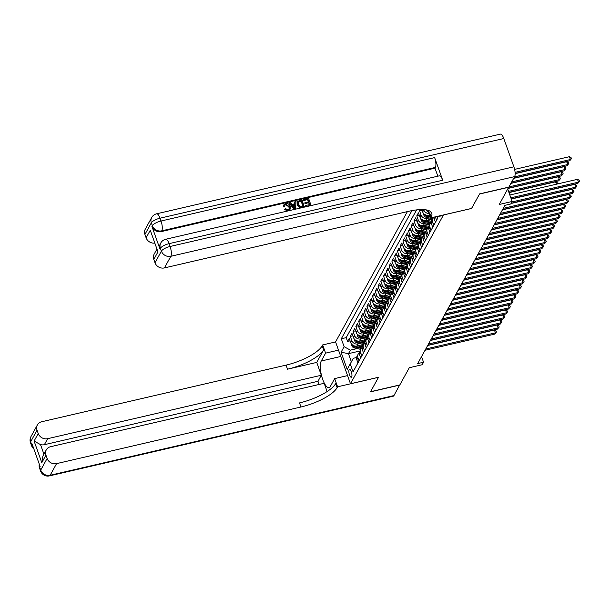 <?xml version="1.0" encoding="UTF-8"?>
<svg xmlns="http://www.w3.org/2000/svg" width="610" height="610" viewBox="0 0 610 610"><rect width="100%" height="100%" fill="white"/><g stroke="black" fill="none" stroke-linecap="round" stroke-linejoin="round"><path stroke-width="0.91" d="M351.688 376.919A4.056 1.304 -103 0 0 351.49 372.336A4.056 1.304 -103 0 0 349.477 369.347A4.056 1.304 -103 0 0 349.103 369.675A4.056 1.304 -103 0 0 349.301 374.265A4.056 1.304 -103 0 0 351.314 377.254A4.056 1.304 -103 0 0 351.688 376.919M407.373 211.609L335.569 341.897L350.475 383.766L443.493 214.941M350.475 383.766L378.543 377.262L370.583 391.704L399.817 384.933L409.302 367.723L422.166 364.742L423.546 362.233L421.548 356.614M508.717 187.133L499.277 204.464L512.141 201.483L507.741 189.115M471.553 208.437L479.529 194.033L508.763 187.255M420.214 209.604L419.535 210.816L422.067 210.237M432.734 218.883L426.192 220.401A5.071 4.522 28.9 0 1 419.901 216.962L418.429 212.829L416.767 215.841L419.299 215.254M429.966 223.908L423.424 225.425A5.071 4.522 28.9 0 1 417.133 221.979L415.662 217.854L413.999 220.866L416.531 220.279M427.198 228.933L420.656 230.45A5.071 4.522 28.9 0 1 414.365 227.004L412.894 222.879L411.232 225.891L413.755 225.304M424.43 233.958L417.888 235.475A5.071 4.522 28.9 0 1 411.597 232.029L410.126 227.896L408.464 230.915L410.987 230.328M421.662 238.975L415.12 240.492A5.071 4.522 28.9 0 1 408.83 237.054L407.358 232.921L405.696 235.933L408.22 235.353M418.895 244L412.345 245.517A5.071 4.522 28.9 0 1 406.062 242.078L404.59 237.946L402.928 240.958L405.452 240.37M416.127 249.025L409.577 250.542A5.071 4.522 28.9 0 1 403.286 247.103L401.822 242.971L400.16 245.983L402.684 245.395M413.359 254.05L406.809 255.567A5.071 4.522 28.9 0 1 400.518 252.121L399.054 247.995L397.392 251.007L399.916 250.42M410.591 259.075L404.041 260.592A5.071 4.522 28.9 0 1 397.75 257.145L396.279 253.013L394.624 256.032L397.148 255.445M407.823 264.092L401.273 265.609A5.071 4.522 28.9 0 1 394.983 262.17L393.511 258.038L391.849 261.057L394.38 260.47M405.048 269.117L398.505 270.634A5.071 4.522 28.9 0 1 392.215 267.195L390.743 263.062L389.081 266.074L391.612 265.495M402.28 274.142L395.737 275.659A5.071 4.522 28.9 0 1 389.447 272.22L387.975 268.087L386.313 271.099L388.844 270.512M399.512 279.166L392.97 280.684A5.071 4.522 28.9 0 1 386.679 277.237L385.207 273.112L383.545 276.124L386.069 275.537M396.744 284.191L390.202 285.709A5.071 4.522 28.9 0 1 383.911 282.262L382.439 278.137L380.777 281.149L383.301 280.562M393.976 289.216L387.434 290.726A5.071 4.522 28.9 0 1 381.143 287.287L379.672 283.154L378.009 286.174L380.533 285.587M391.208 294.233L384.658 295.751A5.071 4.522 28.9 0 1 378.375 292.312L376.904 288.179L375.241 291.191L377.765 290.612M388.44 299.258L381.89 300.776A5.071 4.522 28.9 0 1 375.608 297.337L374.136 293.204L372.474 296.216L374.998 295.629M385.673 304.283L379.123 305.801A5.071 4.522 28.9 0 1 372.832 302.354L371.368 298.229L369.706 301.241L372.23 300.654M382.905 309.308L376.355 310.825A5.071 4.522 28.9 0 1 370.064 307.379L368.592 303.254L366.938 306.266L369.462 305.679M380.137 314.333L373.587 315.85A5.071 4.522 28.9 0 1 367.296 312.404L365.825 308.271L364.162 311.291L366.694 310.704M377.361 319.35L370.819 320.868A5.071 4.522 28.9 0 1 364.528 317.429L363.057 313.296L361.394 316.308L363.926 315.728M374.593 324.375L368.051 325.892A5.071 4.522 28.9 0 1 361.76 322.454L360.289 318.321L358.627 321.333L361.158 320.753M371.825 329.4L365.283 330.917A5.071 4.522 28.9 0 1 358.993 327.478L357.521 323.346L355.859 326.358L358.383 325.77M369.058 334.425L362.515 335.942A5.071 4.522 28.9 0 1 356.225 332.496L354.753 328.371L353.091 331.382L355.615 330.795M366.29 339.45L359.748 340.967A5.071 4.522 28.9 0 1 353.457 337.521L351.985 333.388L350.323 336.407L352.847 335.82M512.141 201.483L510.761 203.992L504.912 205.349L417.697 363.59L423.546 362.233M438.498 216.1A3.927 1.258 -103 0 0 439.574 216.931A3.927 1.258 -103 0 0 439.94 216.611L440.473 215.643M359.923 351.002L348.462 353.655L351.368 361.806L353.304 358.291L350.239 363.895L353.06 371.818L437.782 218.106L437.172 216.405M350.239 363.895L347.197 369.424L341.066 352.222L344.116 346.701L341.295 338.779L411.925 210.618M359.9 343.56L358.085 343.979A5.071 4.522 -151.1 0 1 351.795 340.532L350.323 336.407M363.522 344.467L356.972 345.984L358.085 343.979M362.668 338.535L360.853 338.954A5.071 4.522 -151.1 0 1 354.562 335.515L353.091 331.382M365.436 333.51L363.621 333.929A5.071 4.522 -151.1 0 1 357.33 330.49L355.859 326.358M368.204 328.485L366.389 328.904A5.071 4.522 -151.1 0 1 360.098 325.465L358.627 321.333M370.971 323.468L369.157 323.887A5.071 4.522 -151.1 0 1 362.866 320.441L361.394 316.308M373.739 318.443L371.925 318.862A5.071 4.522 -151.1 0 1 365.634 315.416L364.162 311.291M376.507 313.418L374.692 313.837A5.071 4.522 -151.1 0 1 368.402 310.398L366.938 306.266M379.275 308.393L377.46 308.812A5.071 4.522 -151.1 0 1 371.177 305.374L369.706 301.241M382.043 303.368L380.228 303.788A5.071 4.522 -151.1 0 1 373.945 300.349L372.474 296.216M384.818 298.343L383.004 298.77A5.071 4.522 -151.1 0 1 376.713 295.324L375.241 291.191M387.586 293.326L385.772 293.745A5.071 4.522 -151.1 0 1 379.481 290.299L378.009 286.174M390.354 288.301L388.539 288.721A5.071 4.522 -151.1 0 1 382.249 285.274L380.777 281.149M393.122 283.276L391.307 283.696A5.071 4.522 -151.1 0 1 385.017 280.257L383.545 276.124M395.89 278.252L394.075 278.671A5.071 4.522 -151.1 0 1 387.785 275.232L386.313 271.099M398.658 273.227L396.843 273.654A5.071 4.522 -151.1 0 1 390.553 270.207L389.081 266.074M401.426 268.209L399.611 268.629A5.071 4.522 -151.1 0 1 393.32 265.182L391.849 261.057M404.194 263.185L402.379 263.604A5.071 4.522 -151.1 0 1 396.088 260.157L394.624 256.032M406.962 258.16L405.147 258.579A5.071 4.522 -151.1 0 1 398.864 255.14L397.392 251.007M409.729 253.135L407.915 253.554A5.071 4.522 -151.1 0 1 401.632 250.115L400.16 245.983M412.505 248.11L410.69 248.529A5.071 4.522 -151.1 0 1 404.399 245.09L402.928 240.958M415.273 243.085L413.458 243.512A5.071 4.522 -151.1 0 1 407.167 240.065L405.696 235.933M418.041 238.068L416.226 238.487A5.071 4.522 -151.1 0 1 409.935 235.041L408.464 230.915M420.808 233.043L418.994 233.462A5.071 4.522 -151.1 0 1 412.703 230.023L411.232 225.891M423.576 228.018L421.762 228.437A5.071 4.522 -151.1 0 1 415.471 224.998L413.999 220.866M426.344 222.993L424.529 223.412A5.071 4.522 -151.1 0 1 418.239 219.974L416.767 215.841M429.112 217.968L427.297 218.395A5.071 4.522 -151.1 0 1 421.007 214.949L419.535 210.816M429.707 215.208L428.96 215.376L429.448 214.491M416.607 209.893L346.205 337.635L347.555 341.432L350.079 340.845M356.972 345.984A5.071 4.522 28.9 0 1 350.689 342.546L349.217 338.413L347.555 341.432M421.823 209.565L422.669 211.937A5.071 4.522 28.9 0 0 428.96 215.376M429.097 213.492A5.071 4.522 -151.1 0 1 423.775 209.924L423.668 209.611M436.577 220.279L435.441 217.084A5.071 4.522 -151.1 0 1 435.357 216.825M434.084 217.122A5.071 4.522 28.9 0 0 434.335 219.089L435.471 222.292M433.809 225.304L432.673 222.101A5.071 4.522 -151.1 0 1 432.909 218.571A5.071 4.522 -151.1 0 1 434.076 217.251M432.909 218.571L431.804 220.584A5.071 4.522 28.9 0 0 431.567 224.114L432.703 227.309M431.041 230.328L429.905 227.126A5.071 4.522 -151.1 0 1 430.141 223.595A5.071 4.522 -151.1 0 1 431.308 222.276M430.141 223.595L429.036 225.608A5.071 4.522 28.9 0 0 428.792 229.139L429.936 232.334M428.273 235.353L427.137 232.151A5.071 4.522 -151.1 0 1 427.374 228.62A5.071 4.522 -151.1 0 1 428.533 227.294M427.374 228.62L426.26 230.626A5.071 4.522 28.9 0 0 426.024 234.156L427.168 237.359M425.505 240.37L424.369 237.176A5.071 4.522 -151.1 0 1 424.606 233.645A5.071 4.522 -151.1 0 1 425.765 232.319M424.606 233.645L423.492 235.651A5.071 4.522 28.9 0 0 423.256 239.181L424.4 242.383M422.738 245.395L421.594 242.2A5.071 4.522 -151.1 0 1 421.838 238.662A5.071 4.522 -151.1 0 1 422.997 237.343M421.838 238.662L420.725 240.675A5.071 4.522 28.9 0 0 420.488 244.206L421.632 247.408M419.97 250.42L418.826 247.218A5.071 4.522 -151.1 0 1 419.062 243.687A5.071 4.522 -151.1 0 1 420.229 242.368M419.062 243.687L417.957 245.7A5.071 4.522 28.9 0 0 417.72 249.231L418.857 252.433M417.202 255.445L416.058 252.243A5.071 4.522 -151.1 0 1 416.295 248.712A5.071 4.522 -151.1 0 1 417.461 247.393M416.295 248.712L415.189 250.725A5.071 4.522 28.9 0 0 414.952 254.256L416.089 257.45M414.434 260.47L413.29 257.267A5.071 4.522 -151.1 0 1 413.527 253.737A5.071 4.522 -151.1 0 1 414.693 252.41M413.527 253.737L412.421 255.742A5.071 4.522 28.9 0 0 412.185 259.281L413.321 262.475M411.658 265.487L410.522 262.292A5.071 4.522 -151.1 0 1 410.759 258.762A5.071 4.522 -151.1 0 1 411.925 257.435M410.759 258.762L409.653 260.767A5.071 4.522 28.9 0 0 409.417 264.298L410.553 267.5M408.891 270.512L407.754 267.317A5.071 4.522 -151.1 0 1 407.991 263.787A5.071 4.522 -151.1 0 1 409.157 262.46M407.991 263.787L406.885 265.792A5.071 4.522 28.9 0 0 406.649 269.323L407.785 272.525M406.123 275.537L404.987 272.334A5.071 4.522 -151.1 0 1 405.223 268.804A5.071 4.522 -151.1 0 1 406.39 267.485M405.223 268.804L404.117 270.817A5.071 4.522 28.9 0 0 403.881 274.347L405.017 277.55M403.355 280.562L402.219 277.359A5.071 4.522 -151.1 0 1 402.455 273.829A5.071 4.522 -151.1 0 1 403.622 272.51M402.455 273.829L401.349 275.842A5.071 4.522 28.9 0 0 401.105 279.372L402.249 282.567M400.587 285.587L399.451 282.384A5.071 4.522 -151.1 0 1 399.687 278.854A5.071 4.522 -151.1 0 1 400.854 277.535M399.687 278.854L398.582 280.867A5.071 4.522 28.9 0 0 398.338 284.397L399.481 287.592M397.819 290.612L396.683 287.409A5.071 4.522 -151.1 0 1 396.919 283.879A5.071 4.522 -151.1 0 1 398.078 282.552M396.919 283.879L395.806 285.884A5.071 4.522 28.9 0 0 395.57 289.414L396.713 292.617M395.051 295.629L393.907 292.434A5.071 4.522 -151.1 0 1 394.151 288.904A5.071 4.522 -151.1 0 1 395.31 287.577M394.151 288.904L393.038 290.909A5.071 4.522 28.9 0 0 392.802 294.439L393.946 297.642M392.283 300.654L391.14 297.459A5.071 4.522 -151.1 0 1 391.376 293.921A5.071 4.522 -151.1 0 1 392.543 292.602M391.376 293.921L390.27 295.934A5.071 4.522 28.9 0 0 390.034 299.464L391.17 302.667M389.515 305.679L388.372 302.476A5.071 4.522 -151.1 0 1 388.608 298.946A5.071 4.522 -151.1 0 1 389.775 297.627M388.608 298.946L387.502 300.959A5.071 4.522 28.9 0 0 387.266 304.489L388.402 307.692M386.748 310.704L385.604 307.501A5.071 4.522 -151.1 0 1 385.84 303.971A5.071 4.522 -151.1 0 1 387.007 302.651M385.84 303.971L384.735 305.984A5.071 4.522 28.9 0 0 384.498 309.514L385.634 312.709M383.972 315.728L382.836 312.526A5.071 4.522 -151.1 0 1 383.072 308.995A5.071 4.522 -151.1 0 1 384.239 307.669M383.072 308.995L381.967 311.001A5.071 4.522 28.9 0 0 381.73 314.539L382.866 317.734M381.204 320.746L380.068 317.551A5.071 4.522 -151.1 0 1 380.304 314.02A5.071 4.522 -151.1 0 1 381.471 312.694M380.304 314.02L379.199 316.026A5.071 4.522 28.9 0 0 378.962 319.556L380.099 322.759M378.436 325.77L377.3 322.576A5.071 4.522 -151.1 0 1 377.537 319.045A5.071 4.522 -151.1 0 1 378.703 317.719M377.537 319.045L376.431 321.051A5.071 4.522 28.9 0 0 376.195 324.581L377.331 327.784M375.668 330.795L374.532 327.593A5.071 4.522 -151.1 0 1 374.769 324.062A5.071 4.522 -151.1 0 1 375.935 322.743M374.769 324.062L373.663 326.075A5.071 4.522 28.9 0 0 373.419 329.606L374.563 332.808M372.901 335.82L371.764 332.618A5.071 4.522 -151.1 0 1 372.001 329.087A5.071 4.522 -151.1 0 1 373.167 327.768M372.001 329.087L370.895 331.1A5.071 4.522 28.9 0 0 370.651 334.631L371.795 337.826M370.133 340.845L368.997 337.643A5.071 4.522 -151.1 0 1 369.233 334.112A5.071 4.522 -151.1 0 1 370.392 332.785M369.233 334.112L368.12 336.118A5.071 4.522 28.9 0 0 367.883 339.656L369.027 342.85M367.365 345.862L366.221 342.667A5.071 4.522 -151.1 0 1 366.465 339.137A5.071 4.522 -151.1 0 1 367.624 337.81M366.465 339.137L365.352 341.142A5.071 4.522 28.9 0 0 365.115 344.673L366.259 347.875M364.597 350.887L363.453 347.692A5.071 4.522 -151.1 0 1 363.69 344.162A5.071 4.522 -151.1 0 1 364.856 342.835M363.69 344.162L362.584 346.167A5.071 4.522 28.9 0 0 362.348 349.698L363.491 352.9M361.829 355.912L360.685 352.717A5.071 4.522 -151.1 0 1 360.922 349.179A5.071 4.522 -151.1 0 1 362.088 347.86M360.922 349.179L359.816 351.192A5.071 4.522 28.9 0 0 359.58 354.723L360.716 357.925M359.061 360.937L357.917 357.735A5.071 4.522 -151.1 0 1 358.154 354.204A5.071 4.522 -151.1 0 1 359.32 352.885M358.154 354.204L357.048 356.217A5.071 4.522 28.9 0 0 356.812 359.748L357.948 362.942M353.304 358.291L356.598 357.529M471.568 208.475L443.5 214.979M357.132 348.584L350.399 350.14L348.462 353.655L341.066 352.222M346.205 337.635L341.295 338.779M344.116 346.701L350.399 350.14M347.197 369.424L351.368 361.806M510.844 197.831L578.493 182.154L577.8 183.412L511.203 198.845M509.838 195.002L577.479 179.325L578.493 182.154L579.5 181.33L577.8 183.412M577.479 179.325L579.096 180.194L579.5 181.33M515.145 173.431L569.74 160.773L570.434 159.523L569.42 156.694L514.619 169.389M569.42 156.694L571.036 157.563L571.44 158.691L570.434 159.523L515.084 172.348M571.44 158.691L569.74 160.773M289.102 209.016L288.965 206.965L285.815 204.716L284.763 205.349M284.672 206.47L283.604 206.477L283.902 204.785L285.663 203.549C287.882 203.237 289.392 204.159 290.177 206.333L290.131 209.138L288.164 210.511L284.756 209.161L285.671 208.727L287.935 209.718L289.224 208.826L289.186 206.561L286.037 204.312L284.855 205.143L284.451 206.874L283.383 206.874L283.795 204.99M290.009 209.337L287.943 210.915L284.534 209.565L284.756 209.161M294.706 203.809L294.752 201.887L296.025 201.247L295.659 208.681L294.538 208.94L289.338 202.794L290.39 202.55L291.931 204.457L294.92 203.763L294.973 201.491M295.659 208.681L294.317 209.337L289.117 203.199L289.338 202.794M303.49 200.713L303.429 199.531L308.561 198.341L310.978 205.128L305.808 206.676L305.747 205.494L309.705 204.571L308.965 202.482L305.053 203.74L304.771 202.962L308.683 201.704L307.844 199.356L303.49 200.713L303.429 199.531M309.369 204.655L308.744 202.886M308.347 201.78L307.623 199.752M442.707 180.24L169.077 243.657A7.602 2.44 -103 0 0 165.699 239.265L439.33 175.84A7.602 2.44 77 0 1 442.707 180.24L434.648 157.601A7.602 2.44 77 0 1 435.403 167.407L434.991 168.162L161.36 231.579A7.602 6.779 -151.1 0 1 151.928 226.417L159.98 249.048A7.602 6.779 -151.1 0 1 160.338 243.756L160.758 243.001A7.602 6.779 28.9 0 0 160.399 248.3L159.98 249.048M434.991 168.162L437.843 176.183M304.497 206.63L299.632 207.125L297.543 204.609L297.55 201.658L299.571 200.423L302.08 199.844L304.276 207.034L299.411 207.53L297.322 205.006L297.451 201.872M479.612 193.881L471.599 208.429L430.668 217.915L431.14 217.061A31.689 10.103 160.4 0 0 431.758 213.203A31.689 10.103 160.4 0 0 408.83 211.273L164.433 267.92A7.602 6.779 -151.1 0 1 154.993 262.757L161.406 251.129L160.399 248.3A7.602 2.425 160.4 0 1 169.077 243.657L170.083 246.486L513.872 166.804A7.602 2.44 77 0 1 514.634 176.61L508.847 187.11L479.612 193.881M427.961 210.297L430.668 217.915M157.959 251.884L150.266 230.267L157.959 251.884L153.811 259.418L154.993 262.757M153.811 259.418A7.602 6.779 -151.1 0 1 154.162 254.118L156.808 249.322M503.799 138.516L160.011 218.197A7.602 2.44 -103 0 0 156.633 213.797L500.421 134.116A7.602 2.44 77 0 1 503.799 138.516L513.872 166.804M154.604 243.123A7.602 6.779 -151.1 0 1 146.11 237.801L150.266 230.267M151.928 226.417L152.34 225.662L151.333 222.833L144.921 234.461L146.11 237.801M144.921 234.461A7.602 6.779 -151.1 0 1 145.279 229.169L151.692 217.541A7.602 6.779 28.9 0 0 151.333 222.833A7.602 2.425 160.4 0 1 160.011 218.197L161.017 221.026L434.648 157.601M431.14 217.061L429.692 212.981A31.689 10.103 160.4 0 0 430.34 211.411M307.844 199.356L303.711 200.309M308.965 202.482L305.053 203.74M305.274 203.344L304.992 202.558M310.978 205.128L305.808 206.676M306.029 206.279L305.747 205.494M301.37 200.85L298.435 202.055L298.542 204.388L300.6 206.531L303.231 206.073L301.37 200.85L298.214 202.451M297.543 204.609L297.322 205.006M299.632 207.125L299.411 207.53M300.821 207.377L300.6 207.774M302.895 206.157L301.149 201.254M299.922 201.186L299.701 201.59M294.851 206.66L294.904 204.617L292.51 205.166L294.821 208.025L294.683 205.013L292.747 205.463M294.538 208.94L294.317 209.337M294.904 204.617L294.683 205.013M294.599 208.429L294.63 207.064M286.037 204.312L285.815 204.716M289.186 206.561L288.965 206.965M288.164 210.511L287.943 210.915M283.604 206.477L283.383 206.874M399.687 384.963L393.946 395.577L50.157 475.266A7.602 2.44 -103 0 1 49.456 475.884A7.602 7.602 0 0 1 40.573 471.027A7.602 2.425 -19.6 0 1 40.725 470.096L47.13 458.468A7.602 6.779 28.9 0 0 56.562 463.63L50.157 475.266A7.602 6.779 -151.1 0 1 40.725 470.096L39.711 467.268L40.13 466.513L32.071 443.882L31.659 444.637L30.645 441.808A7.602 6.779 -151.1 0 1 31.003 436.508L37.416 424.88A7.602 6.779 28.9 0 0 37.057 430.18L30.645 441.808A7.602 2.425 160.4 0 0 30.5 442.73A7.602 7.602 0 0 1 31.003 436.508M399.733 385.085L370.499 391.856L378.497 377.277M338.504 350.14L325.603 353.137L321.264 360.998A14.259 4.575 -103 0 0 321.958 377.117A14.259 4.575 -103 0 0 329.019 387.617A14.259 4.575 -103 0 0 330.33 386.458L334.669 378.596L337.589 386.801L337.116 387.655A31.689 10.103 -19.6 0 1 300.959 406.992L56.562 463.63M325.603 353.137L322.675 344.932L322.21 345.786A31.689 10.103 -19.6 0 1 286.052 365.115L41.655 421.762A7.602 6.779 28.9 0 0 37.416 424.88M316.735 362.416L323.658 349.858A31.689 10.103 -19.6 0 1 287.501 369.195L316.735 362.416L321.31 375.257L317.985 381.288L319.121 384.468M327.112 391.559L324.169 383.293L50.538 446.718A7.602 6.779 28.9 0 0 46.299 449.837A7.602 6.779 28.9 0 0 45.941 455.129L41.793 462.67L34.091 441.053L40.527 444.614L43.92 454.145M34.091 441.053L38.247 433.519L37.057 430.18M38.247 433.519A7.602 6.779 28.9 0 0 47.679 438.682L44.355 444.705A7.602 6.779 -151.1 0 1 40.527 444.614M321.31 375.257L47.679 438.682M393.946 395.577A7.602 2.44 77 0 1 393.244 396.203L49.456 475.884M347.57 375.608L334.669 378.596M378.513 377.315L337.589 386.801M335.584 341.935L322.675 344.932M47.13 458.468L45.941 455.129M317.985 381.288L44.355 444.705M337.116 387.655L335.668 383.583A31.689 10.103 -19.6 0 1 299.51 402.913L300.959 406.992M46.299 449.837L42.906 455.998L41.793 462.67M511.874 201.971L575.718 187.178L575.032 188.429L511.18 203.229M511.279 199.051L574.712 184.35L575.718 187.178L576.732 186.355L575.032 188.429M574.712 184.35L576.328 185.219L576.732 186.355M503.258 208.353L572.95 192.196L572.264 193.454L502.564 209.611M511.035 203.488L571.944 189.367L572.95 192.196L573.964 191.372L572.264 193.454M571.944 189.367L573.56 190.244L573.964 191.372M500.49 213.378L570.182 197.221L569.488 198.479L499.796 214.636M502.419 209.863L569.176 194.392L570.182 197.221L571.196 196.397L569.488 198.479M569.176 194.392L570.792 195.269L571.196 196.397M497.722 218.403L567.414 202.245L566.721 203.504L497.028 219.653M499.651 214.888L566.408 199.417L567.414 202.245L568.428 201.422L566.721 203.504M566.408 199.417L568.024 200.293L568.428 201.422M513.795 178.12L566.972 165.798L567.658 164.54L566.652 161.711L515.145 173.652M566.652 161.711L568.268 162.588L568.672 163.716L567.658 164.54L514.489 176.869M568.672 163.716L566.972 165.798M511.028 183.145L564.204 170.823L564.89 169.565L563.884 166.736L513.658 178.379M563.884 166.736L565.5 167.613L565.905 168.741L564.89 169.565L511.721 181.887M565.905 168.741L564.204 170.823M426.581 209.962L426.619 210.153A3.355 2.997 28.9 0 0 428.624 212.181M508.26 188.17L561.429 175.848L562.123 174.59L561.116 171.761L510.89 183.404M561.116 171.761L562.733 172.63L563.137 173.766L562.123 174.59L508.953 186.912M563.137 173.766L561.429 175.848M423.515 213.431L423.851 215.177A3.355 2.997 28.9 0 0 426.489 217.404L432.803 218.769M508.908 192.402L558.661 180.873L559.355 179.614L558.348 176.786L508.115 188.429M425.155 214.43L424.819 215.033A3.355 2.997 28.9 0 0 427.015 216.451L430.408 217.183M432.162 217.564L433.428 217.839M430.149 216.451L427.351 215.841A3.355 2.997 -151.1 0 1 425.818 215.117M558.348 176.786L559.965 177.655L560.369 178.791L559.355 179.614L508.549 191.387M560.369 178.791L558.661 180.873M494.946 223.42L564.646 207.27L563.953 208.529L494.26 224.678M496.883 219.913L563.64 204.441L564.646 207.27L565.661 206.447L563.953 208.529M563.64 204.441L565.256 205.311L565.661 206.447M420.747 218.456L421.083 220.195A3.355 2.997 28.9 0 0 423.721 222.429L430.027 223.794M426.756 220.271L431.491 221.3M430.134 219.486L432.162 219.928M556.434 184.205L555.58 181.81L508.984 192.607M422.387 219.455L422.051 220.058A3.355 2.997 28.9 0 0 424.247 221.468L430.66 222.863M431.247 222.314L424.583 220.866A3.355 2.997 -151.1 0 1 423.05 220.141M555.58 181.81L557.197 182.68L557.525 183.953M492.178 228.445L561.879 212.295L561.185 213.546L491.492 229.703M494.115 224.938L560.872 209.466L561.879 212.295L562.885 211.472L561.185 213.546M560.872 209.466L562.489 210.336L562.885 211.472M417.98 223.481L418.315 225.22A3.355 2.997 28.9 0 0 420.953 227.446L427.259 228.819M423.98 225.296L428.723 226.325M427.366 224.51L429.394 224.953M419.619 224.48L419.283 225.082A3.355 2.997 28.9 0 0 421.479 226.493L427.892 227.888M428.479 227.339L421.807 225.891A3.355 2.997 -151.1 0 1 420.282 225.166M489.411 233.47L559.111 217.32L558.417 218.571L488.717 234.728M491.347 229.962L558.104 214.484L559.111 217.32L560.117 216.489L558.417 218.571M558.104 214.484L559.713 215.36L560.117 216.489M415.212 228.506L415.547 230.244A3.355 2.997 28.9 0 0 418.185 232.471L424.491 233.843M421.213 230.321L425.955 231.35M424.598 229.535L426.626 229.97M416.851 229.505L416.516 230.107A3.355 2.997 28.9 0 0 418.712 231.518L425.124 232.913M425.711 232.364L419.039 230.915A3.355 2.997 -151.1 0 1 417.514 230.191M486.643 238.495L556.343 222.337L555.649 223.595L485.949 239.753M488.579 234.98L555.336 219.508L556.343 222.337L557.349 221.514L555.649 223.595M555.336 219.508L556.945 220.385L557.349 221.514M412.444 233.531L412.772 235.269A3.355 2.997 28.9 0 0 415.418 237.496L421.724 238.868M418.445 235.338L423.188 236.367M421.83 234.56L423.858 234.995M414.083 234.53L413.748 235.132A3.355 2.997 28.9 0 0 415.944 236.543L422.349 237.93M422.943 237.389L416.272 235.94A3.355 2.997 -151.1 0 1 414.747 235.208M483.875 243.52L553.575 227.362L552.881 228.62L483.181 244.77M485.812 240.004L552.561 224.533L553.575 227.362L554.582 226.539L552.881 228.62M552.561 224.533L554.177 225.41L554.582 226.539M409.676 238.548L410.004 240.294A3.355 2.997 28.9 0 0 412.65 242.521L418.956 243.886M415.677 240.363L420.42 241.392M419.062 239.577L421.091 240.02M411.308 239.547L410.98 240.149A3.355 2.997 28.9 0 0 413.176 241.568L419.581 242.955M420.176 242.406L413.504 240.965A3.355 2.997 -151.1 0 1 411.971 240.233M481.107 248.544L550.807 232.387L550.113 233.645L480.413 249.795M483.044 245.029L549.793 229.558L550.807 232.387L551.814 231.564L550.113 233.645M549.793 229.558L551.409 230.427L551.814 231.564M406.9 243.573L407.236 245.319A3.355 2.997 28.9 0 0 409.882 247.546L416.188 248.91M412.909 245.388L417.652 246.417M416.295 244.602L418.323 245.045M408.54 244.572L408.212 245.174A3.355 2.997 28.9 0 0 410.408 246.585L416.813 247.98M417.408 247.431L410.736 245.983A3.355 2.997 -151.1 0 1 409.203 245.258M478.339 253.562L548.032 237.412L547.345 238.662L477.645 254.82M480.276 250.054L547.025 234.583L548.032 237.412L549.046 236.588L547.345 238.662M547.025 234.583L548.642 235.452L549.046 236.588M404.133 248.598L404.468 250.336A3.355 2.997 28.9 0 0 407.106 252.563L413.42 253.935M410.141 250.413L414.884 251.442M413.527 249.627L415.547 250.069M405.772 249.597L405.444 250.199A3.355 2.997 28.9 0 0 407.632 251.61L414.045 253.005M414.64 252.456L407.968 251.007A3.355 2.997 -151.1 0 1 406.435 250.283M475.571 258.587L545.264 242.437L544.577 243.687L474.877 259.845M477.508 255.079L544.257 239.608L545.264 242.437L546.278 241.606L544.577 243.687M544.257 239.608L545.874 240.477L546.278 241.606M401.365 253.623L401.7 255.361A3.355 2.997 28.9 0 0 404.338 257.588L410.652 258.96M407.373 255.437L412.108 256.467M410.759 254.652L412.779 255.087M403.004 254.622L402.676 255.224A3.355 2.997 28.9 0 0 404.865 256.635L411.277 258.03M411.864 257.481L405.2 256.032A3.355 2.997 -151.1 0 1 403.667 255.308M472.803 263.611L542.496 247.454L541.802 248.712L472.109 264.87M474.733 260.096L541.489 244.625L542.496 247.454L543.51 246.631L541.802 248.712M541.489 244.625L543.106 245.502L543.51 246.631M398.597 258.648L398.932 260.386A3.355 2.997 28.9 0 0 401.571 262.613L407.884 263.985M404.605 260.462L409.341 261.484M407.991 259.677L410.012 260.112M400.236 259.646L399.901 260.249A3.355 2.997 28.9 0 0 402.097 261.659L408.509 263.047M409.096 262.506L402.432 261.057A3.355 2.997 -151.1 0 1 400.9 260.325M470.036 268.636L539.728 252.479L539.034 253.737L469.342 269.887M471.965 265.121L538.721 249.65L539.728 252.479L540.742 251.655L539.034 253.737M538.721 249.65L540.338 250.527L540.742 251.655M395.829 263.665L396.164 265.411A3.355 2.997 28.9 0 0 398.803 267.637L405.116 269.002M401.837 265.48L406.573 266.509M405.223 264.694L407.244 265.137M397.468 264.664L397.133 265.274A3.355 2.997 28.9 0 0 399.329 266.684L405.741 268.072M406.329 267.523L399.664 266.082A3.355 2.997 -151.1 0 1 398.132 265.35M467.26 273.661L536.96 257.504L536.266 258.762L466.574 274.912M469.197 270.146L535.954 254.675L536.96 257.504L537.974 256.68L536.266 258.762M535.954 254.675L537.57 255.552L537.974 256.68M393.061 268.69L393.397 270.436A3.355 2.997 28.9 0 0 396.035 272.662L402.341 274.027M399.07 270.504L403.805 271.534M402.447 269.719L404.476 270.161M394.7 269.689L394.365 270.291A3.355 2.997 28.9 0 0 396.561 271.709L402.974 273.097M403.561 272.548L396.896 271.099A3.355 2.997 -151.1 0 1 395.364 270.375M464.492 278.678L534.192 262.529L533.498 263.787L463.806 279.937M466.429 275.171L533.186 259.7L534.192 262.529L535.199 261.705L533.498 263.787M533.186 259.7L534.802 260.569L535.199 261.705M390.293 273.715L390.629 275.453A3.355 2.997 28.9 0 0 393.267 277.68L399.573 279.052M396.294 275.529L401.037 276.559M399.68 274.744L401.708 275.186M391.933 274.713L391.597 275.316A3.355 2.997 28.9 0 0 393.793 276.726L400.206 278.122M400.793 277.573L394.121 276.124A3.355 2.997 -151.1 0 1 392.596 275.4M461.724 283.703L531.424 267.554L530.73 268.804L461.03 284.962M463.661 280.196L530.418 264.725L531.424 267.554L532.431 266.73L530.73 268.804M530.418 264.725L532.027 265.594L532.431 266.73M387.525 278.739L387.861 280.478A3.355 2.997 28.9 0 0 390.499 282.704L396.805 284.077M393.526 280.554L398.269 281.584M396.912 279.769L398.94 280.211M389.165 279.738L388.829 280.341A3.355 2.997 28.9 0 0 391.025 281.751L397.438 283.147M398.025 282.598L391.353 281.149A3.355 2.997 -151.1 0 1 389.828 280.425M458.956 288.728L528.657 272.571L527.963 273.829L458.262 289.986M460.893 285.221L527.65 269.742L528.657 272.571L529.663 271.747L527.963 273.829M527.65 269.742L529.259 270.619L529.663 271.747M384.757 283.764L385.085 285.503A3.355 2.997 28.9 0 0 387.731 287.729L394.037 289.102M390.758 285.579L395.501 286.608M394.144 284.794L396.172 285.228M386.397 284.763L386.061 285.366A3.355 2.997 28.9 0 0 388.257 286.776L394.662 288.164M395.257 287.623L388.585 286.174A3.355 2.997 -151.1 0 1 387.06 285.45M456.188 293.753L525.889 277.596L525.195 278.854L455.495 295.011M458.125 290.238L524.882 274.767L525.889 277.596L526.895 276.772L525.195 278.854M524.882 274.767L526.491 275.644L526.895 276.772M381.99 288.782L382.317 290.528A3.355 2.997 28.9 0 0 384.963 292.754L391.269 294.127M387.99 290.596L392.733 291.626M391.376 289.819L393.404 290.253M383.621 289.788L383.293 290.39A3.355 2.997 28.9 0 0 385.489 291.801L391.894 293.189M392.489 292.647L385.817 291.199A3.355 2.997 -151.1 0 1 384.285 290.467M453.421 298.778L523.121 282.621L522.427 283.879L452.727 300.029M455.357 295.263L522.107 279.792L523.121 282.621L524.127 281.797L522.427 283.879M522.107 279.792L523.723 280.669L524.127 281.797M379.214 293.806L379.55 295.553A3.355 2.997 28.9 0 0 382.195 297.779L388.501 299.144M385.223 295.621L389.965 296.651M388.608 294.836L390.636 295.278M380.853 294.805L380.526 295.408A3.355 2.997 28.9 0 0 382.722 296.826L389.127 298.214M389.721 297.665L383.049 296.224A3.355 2.997 -151.1 0 1 381.517 295.492M450.653 303.795L520.345 287.645L519.659 288.904L449.959 305.053M452.589 300.288L519.339 284.817L520.345 287.645L521.359 286.822L519.659 288.904M519.339 284.817L520.955 285.686L521.359 286.822M376.446 298.831L376.782 300.57A3.355 2.997 28.9 0 0 379.42 302.804L385.733 304.169M382.455 300.646L387.197 301.675M385.84 299.861L387.861 300.303M378.086 299.83L377.758 300.433A3.355 2.997 28.9 0 0 379.946 301.843L386.359 303.239M386.954 302.69L380.282 301.241A3.355 2.997 -151.1 0 1 378.749 300.517M447.885 308.82L517.577 292.67L516.891 293.921L447.191 310.078M449.822 305.313L516.571 289.841L517.577 292.67L518.591 291.847L516.891 293.921M516.571 289.841L518.187 290.711L518.591 291.847M373.678 303.856L374.014 305.595A3.355 2.997 28.9 0 0 376.652 307.821L382.966 309.194M379.687 305.671L384.422 306.7M383.072 304.886L385.093 305.328M375.318 304.855L374.99 305.457A3.355 2.997 28.9 0 0 377.178 306.868L383.591 308.263M384.178 307.714L377.514 306.266A3.355 2.997 -151.1 0 1 375.981 305.541M445.117 313.845L514.809 297.695L514.116 298.946L444.423 315.103M447.046 310.337L513.803 294.866L514.809 297.695L515.824 296.864L514.116 298.946M513.803 294.866L515.419 295.736L515.824 296.864M370.91 308.881L371.246 310.62A3.355 2.997 28.9 0 0 373.884 312.846L380.198 314.219M376.919 310.696L381.654 311.725M380.304 309.91L382.325 310.345M372.55 309.88L372.214 310.482A3.355 2.997 28.9 0 0 374.41 311.893L380.823 313.288M381.41 312.739L374.746 311.291A3.355 2.997 -151.1 0 1 373.213 310.566M442.349 318.87L512.042 302.712L511.348 303.971L441.655 320.128M444.278 315.355L511.035 299.884L512.042 302.712L513.056 301.889L511.348 303.971M511.035 299.884L512.652 300.76L513.056 301.889M368.143 313.906L368.478 315.644A3.355 2.997 28.9 0 0 371.116 317.871L377.43 319.243M374.151 315.721L378.886 316.742M377.537 314.935L379.557 315.37M369.782 314.905L369.446 315.507A3.355 2.997 28.9 0 0 371.642 316.918L378.055 318.306M378.642 317.764L371.978 316.315A3.355 2.997 -151.1 0 1 370.445 315.583M439.574 323.895L509.274 307.737L508.58 308.995L438.887 325.145M441.51 320.38L508.267 304.909L509.274 307.737L510.288 306.914L508.58 308.995M508.267 304.909L509.884 305.785L510.288 306.914M436.806 328.92L506.506 312.762L505.812 314.02L436.12 330.17M438.742 325.404L505.499 309.933L506.506 312.762L507.512 311.939L505.812 314.02M505.499 309.933L507.116 310.803L507.512 311.939M434.038 333.937L503.738 317.787L503.044 319.045L433.352 335.195M435.975 330.429L502.731 314.958L503.738 317.787L504.745 316.964L503.044 319.045M502.731 314.958L504.34 315.827L504.745 316.964M365.375 318.923L365.71 320.669A3.355 2.997 28.9 0 0 368.348 322.896L374.654 324.261M371.383 320.738L376.118 321.767M374.761 319.953L376.789 320.395M367.014 319.922L366.679 320.524A3.355 2.997 28.9 0 0 368.875 321.943L375.287 323.33M375.874 322.781L369.21 321.34A3.355 2.997 -151.1 0 1 367.677 320.608M362.607 323.948L362.942 325.694A3.355 2.997 28.9 0 0 365.581 327.921L371.887 329.286M368.608 325.763L373.35 326.792M371.993 324.977L374.021 325.42M364.246 324.947L363.911 325.549A3.355 2.997 28.9 0 0 366.107 326.96L372.519 328.355M373.106 327.806L366.442 326.358A3.355 2.997 -151.1 0 1 364.91 325.633M359.839 328.973L360.174 330.712A3.355 2.997 28.9 0 0 362.813 332.938L369.119 334.31M365.84 330.788L370.583 331.817M369.225 330.002L371.254 330.445M361.478 329.972L361.143 330.574A3.355 2.997 28.9 0 0 363.339 331.985L369.751 333.38M370.339 332.831L363.667 331.382A3.355 2.997 -151.1 0 1 362.142 330.658M431.27 338.962L500.97 322.812L500.276 324.062L430.576 340.22M433.207 335.454L499.964 319.983L500.97 322.812L501.977 321.988L500.276 324.062M499.964 319.983L501.572 320.852L501.977 321.988M357.071 333.998L357.399 335.736A3.355 2.997 28.9 0 0 360.045 337.963L366.351 339.335M363.072 335.813L367.815 336.842M366.457 335.027L368.486 335.469M358.71 334.997L358.375 335.599A3.355 2.997 28.9 0 0 360.571 337.01L366.976 338.405M367.571 337.856L360.899 336.407A3.355 2.997 -151.1 0 1 359.374 335.683M428.502 343.987L498.202 327.829L497.508 329.087L427.808 345.245M430.439 340.479L497.196 325L498.202 327.829L499.209 327.006L497.508 329.087M497.196 325L498.805 325.877L499.209 327.006M354.303 339.023L354.631 340.761A3.355 2.997 28.9 0 0 357.277 342.988L363.583 344.36M360.304 340.837L365.047 341.867M363.69 340.052L365.718 340.487M355.935 340.022L355.607 340.624A3.355 2.997 28.9 0 0 357.803 342.035L364.208 343.422M364.803 342.881L358.131 341.432A3.355 2.997 -151.1 0 1 356.598 340.708M425.734 349.012L495.434 332.854L494.74 334.112L425.04 350.27M427.671 345.496L494.42 330.025L495.434 332.854L496.441 332.031L494.74 334.112M494.42 330.025L496.037 330.902L496.441 332.031M351.535 344.04L351.863 345.786A3.355 2.997 28.9 0 0 354.509 348.013L360.815 349.385M357.536 345.855L362.279 346.884M360.922 345.077L362.95 345.512M353.167 345.046L352.839 345.649A3.355 2.997 28.9 0 0 355.035 347.06L361.44 348.447M362.035 347.906L355.363 346.457A3.355 2.997 -151.1 0 1 353.83 345.725M359.748 340.967L360.853 338.954M362.515 335.942L363.621 333.929M365.283 330.917L366.389 328.904M368.051 325.892L369.157 323.887M370.819 320.868L371.925 318.862M373.587 315.85L374.692 313.837M376.355 310.825L377.46 308.812M379.123 305.801L380.228 303.788M381.89 300.776L383.004 298.77M384.658 295.751L385.772 293.745M387.434 290.726L388.539 288.721M390.202 285.709L391.307 283.696M392.97 280.684L394.075 278.671M395.737 275.659L396.843 273.654M398.505 270.634L399.611 268.629M401.273 265.609L402.379 263.604M404.041 260.592L405.147 258.579M406.809 255.567L407.915 253.554M409.577 250.542L410.69 248.529M412.345 245.517L413.458 243.512M415.12 240.492L416.226 238.487M417.888 235.475L418.994 233.462M420.656 230.45L421.762 228.437M423.424 225.425L424.529 223.412M426.192 220.401L427.297 218.395M350.689 342.546L351.795 340.532M353.457 337.521L354.562 335.515M356.225 332.496L357.33 330.49M358.993 327.478L360.098 325.465M361.76 322.454L362.866 320.441M364.528 317.429L365.634 315.416M367.296 312.404L368.402 310.398M370.064 307.379L371.177 305.374M372.832 302.354L373.945 300.349M375.608 297.337L376.713 295.324M378.375 292.312L379.481 290.299M381.143 287.287L382.249 285.274M383.911 282.262L385.017 280.257M386.679 277.237L387.785 275.232M389.447 272.22L390.553 270.207M392.215 267.195L393.32 265.182M394.983 262.17L396.088 260.157M397.75 257.145L398.864 255.14M400.518 252.121L401.632 250.115M403.286 247.103L404.399 245.09M406.062 242.078L407.167 240.065M408.83 237.054L409.935 235.041M411.597 232.029L412.703 230.023M414.365 227.004L415.471 224.998M417.133 221.979L418.239 219.974M419.901 216.962L421.007 214.949M422.669 211.937L423.775 209.924M434.335 219.089L435.441 217.084M431.567 224.114L432.673 222.101M428.792 229.139L429.905 227.126M426.024 234.156L427.137 232.151M423.256 239.181L424.369 237.176M420.488 244.206L421.594 242.2M417.72 249.231L418.826 247.218M414.952 254.256L416.058 252.243M412.185 259.281L413.29 257.267M409.417 264.298L410.522 262.292M406.649 269.323L407.754 267.317M403.881 274.347L404.987 272.334M401.105 279.372L402.219 277.359M398.338 284.397L399.451 282.384M395.57 289.414L396.683 287.409M392.802 294.439L393.907 292.434M390.034 299.464L391.14 297.459M387.266 304.489L388.372 302.476M384.498 309.514L385.604 307.501M381.73 314.539L382.836 312.526M378.962 319.556L380.068 317.551M376.195 324.581L377.3 322.576M373.419 329.606L374.532 327.593M370.651 334.631L371.764 332.618M367.883 339.656L368.997 337.643M365.115 344.673L366.221 342.667M362.348 349.698L363.453 347.692M359.58 354.723L360.685 352.717M356.812 359.748L357.917 357.735M514.634 176.61L170.838 256.291L164.433 267.92M435.403 167.407L161.772 230.832L161.36 231.579M170.838 256.291A7.602 2.44 -103 0 0 170.083 246.486A7.602 2.425 -19.6 0 0 161.406 251.129A7.602 6.779 28.9 0 0 170.838 256.291M161.772 230.832A7.602 2.44 -103 0 0 161.017 221.026A7.602 2.425 -19.6 0 0 152.34 225.662A7.602 6.779 28.9 0 0 161.772 230.832M302.102 207.186L301.881 207.591M323.658 349.858L322.21 345.786M287.501 369.195L286.052 365.115M33.291 447.305A7.602 6.779 -151.1 0 1 31.659 444.637A7.602 2.425 -19.6 0 0 31.506 445.559A7.602 7.602 0 0 0 33.855 448.899M39.276 464.126A7.602 7.602 0 0 0 39.566 468.198A7.602 2.425 160.4 0 1 39.711 467.268A7.602 6.779 -151.1 0 1 39.345 464.309M340.761 356.476L321.264 360.998M424.316 214.24L423.836 215.109M427.015 216.451L426.489 217.404M425.361 214.911L424.819 215.033M421.548 219.257L421.068 220.126M424.247 221.468L423.721 222.429M422.585 219.935L422.051 220.058M418.78 224.282L418.3 225.151M421.479 226.493L420.953 227.446M419.817 224.96L419.283 225.082M416.012 229.307L415.532 230.176M418.712 231.518L418.185 232.471M417.049 229.985L416.516 230.107M413.237 234.331L412.764 235.201M415.944 236.543L415.418 237.496M414.281 235.002L413.748 235.132M410.469 239.356L409.996 240.226M413.176 241.568L412.65 242.521M411.514 240.027L410.98 240.149M407.701 244.374L407.221 245.243M410.408 246.585L409.882 247.546M408.746 245.052L408.212 245.174M404.933 249.398L404.453 250.268M407.632 251.61L407.106 252.563M405.978 250.077L405.444 250.199M402.165 254.423L401.685 255.293M404.865 256.635L404.338 257.588M403.21 255.102L402.676 255.224M399.397 259.448L398.917 260.317M402.097 261.659L401.571 262.613M400.442 260.119L399.901 260.249M396.63 264.473L396.149 265.342M399.329 266.684L398.803 267.637M397.674 265.144L397.133 265.274M393.862 269.49L393.381 270.367M396.561 271.709L396.035 272.662M394.899 270.169L394.365 270.291M391.094 274.515L390.613 275.385M393.793 276.726L393.267 277.68M392.131 275.194L391.597 275.316M388.326 279.54L387.846 280.409M391.025 281.751L390.499 282.704M389.363 280.219L388.829 280.341M385.558 284.565L385.078 285.434M388.257 286.776L387.731 287.729M386.595 285.244L386.061 285.366M382.783 289.59L382.31 290.459M385.489 291.801L384.963 292.754M383.827 290.261L383.293 290.39M380.015 294.615L379.534 295.484M382.722 296.826L382.195 297.779M381.059 295.286L380.526 295.408M377.247 299.632L376.767 300.501M379.946 301.843L379.42 302.804M378.291 300.311L377.758 300.433M374.479 304.657L373.999 305.526M377.178 306.868L376.652 307.821M375.524 305.335L374.99 305.457M371.711 309.682L371.231 310.551M374.41 311.893L373.884 312.846M372.756 310.36L372.214 310.482M368.943 314.707L368.463 315.576M371.642 316.918L371.116 317.871M369.988 315.378L369.446 315.507M366.175 319.731L365.695 320.601M368.875 321.943L368.348 322.896M367.212 320.402L366.679 320.524M363.407 324.749L362.927 325.618M366.107 326.96L365.581 327.921M364.444 325.427L363.911 325.549M360.64 329.774L360.159 330.643M363.339 331.985L362.813 332.938M361.677 330.452L361.143 330.574M357.872 334.798L357.391 335.668M360.571 337.01L360.045 337.963M358.909 335.477L358.375 335.599M355.096 339.823L354.623 340.693M357.803 342.035L357.277 342.988M356.141 340.494L355.607 340.624M352.328 344.848L351.848 345.717M355.035 347.06L354.509 348.013M353.373 345.519L352.839 345.649M165.699 239.265A7.602 7.602 0 0 0 160.758 243.001M156.633 213.797A7.602 7.602 0 0 0 151.692 217.541M297.329 202.062L297.55 201.658M289.91 209.543L290.131 209.138M283.68 205.181L283.902 204.785M31.506 445.559L30.5 442.73M40.573 471.027L39.566 468.198"/></g></svg>
